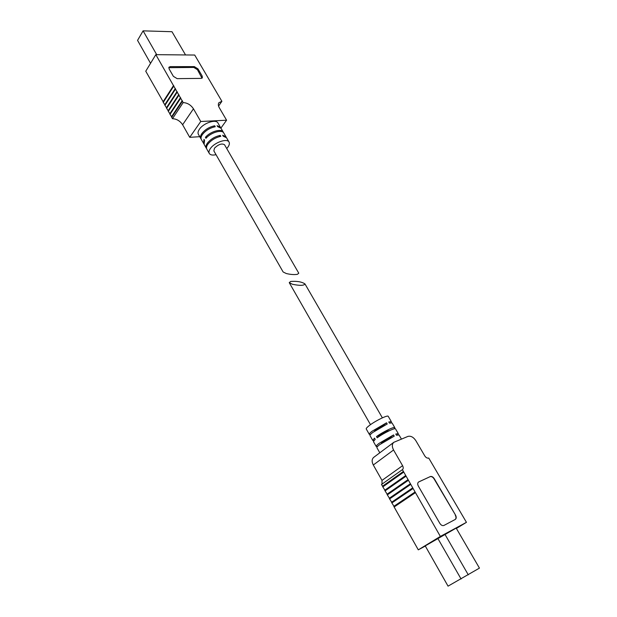 <?xml version="1.0" encoding="UTF-8"?>
<svg xmlns="http://www.w3.org/2000/svg" width="617" height="617" viewBox="0 0 617 617"><rect width="100%" height="100%" fill="white"/><g stroke="black" fill="none" stroke-linecap="round" stroke-linejoin="round"><path stroke-width="0.93" d="M286.288 273.524L283.141 271.989L213.86 150.895L214.477 148.196C218.464 144.301 221.819 143.152 224.542 144.748L298.782 273.208L297.379 274.341C294.162 274.812 290.468 274.542 286.288 273.524M150.548 63.32L137.552 40.375L143.098 30.85L156.703 54.666M185.54 54.944L171.981 31.714L143.098 30.85M199.738 136.689L189.735 137.329L182.617 124.75L193.46 108.793C190.838 104.913 187.406 102.846 183.172 102.584L155.816 54.658L194.71 55.036L221.896 101.327L218.888 102.715C218.04 104.049 218.187 105.738 219.336 107.798L226.586 120.207L200.749 121.495L193.46 108.793M182.416 101.25L171.719 117.369L172.467 118.695C176.663 118.888 180.048 120.909 182.617 124.75M171.858 117.168L170.022 114.353L180.673 98.203M170.161 114.145L168.333 111.345L178.938 95.165M168.464 111.137L166.644 108.337L177.21 92.134M166.775 108.137L164.955 105.345L175.483 89.11M165.086 105.137L163.274 102.36L173.763 86.095M163.412 102.152L145.751 71.21L155.816 54.658M169.127 68.934L173.377 76.346L177.148 78.644L201.196 78.374L202.361 77.85L202.191 76.084L197.964 68.857L194.324 66.613L170.246 66.628L168.965 67.207L169.127 68.934M226.732 148.535C229.115 145.944 229.886 143.8 229.061 142.103C227.257 138.038 214.546 142.365 210.42 148.504C208.993 150.525 208.615 152.175 209.294 153.463C210.343 155.037 212.587 155.445 216.027 154.69M209.294 153.463L206.826 149.129C206.14 147.825 206.51 146.167 207.929 144.139C211.199 140.113 215.495 137.514 220.824 136.342L220.269 135.378L219.336 136.665M206.61 148.62L206.279 148.165C205.592 146.869 205.955 145.203 207.374 143.175C210.644 139.141 214.94 136.542 220.269 135.378M203.872 143.823L201.366 139.55C200.672 138.223 201.019 136.542 202.422 134.506C205.662 130.457 209.942 127.866 215.271 126.732L214.716 125.775L213.814 127.033M201.15 139.041L200.826 138.594C200.124 137.267 200.479 135.586 201.875 133.542C205.106 129.493 209.387 126.901 214.716 125.775M200.826 138.594L198.389 134.313C197.679 132.979 198.026 131.282 199.414 129.238C203.44 123.022 216.104 118.834 217.994 123.038L220.693 127.804M203.548 143.375L203.996 139.334L204.543 140.298L204.096 144.332L206.279 148.165M206.973 137.252L205.407 137.352L205.955 138.316C210.706 132.532 222.043 129.2 223.786 133.01L225.999 136.827L222.637 135.223L223.192 136.187L226.555 137.784L229.061 142.103M225.999 136.827L226.223 137.336M205.407 137.352C210.15 131.568 221.488 128.236 223.231 132.053L223.454 132.562M220.47 127.303L217.084 125.644L217.639 126.601L221.017 128.251L223.231 132.053M163.011 101.89L173.493 85.624M218.565 106.062L221.896 101.327M220.909 128.074L226.586 120.207M189.735 137.329L200.749 121.495M172.467 118.695L183.172 102.584M171.703 116.891L182.385 100.772M171.457 116.898L182.138 100.779M170.007 113.875L180.65 97.725M169.76 113.883L180.403 97.733M168.31 110.867L178.915 94.686M168.063 110.875L178.668 94.694M166.621 107.859L177.187 91.655M166.374 107.875L176.94 91.663M164.94 104.867L175.459 88.632M164.693 104.875L175.213 88.64M163.258 101.882L173.739 85.624M168.803 67.693L193.784 67.43L197.425 69.675L201.99 78.189M479.448 568.11L448.05 586.15L425.229 545.898L456.179 528.09L479.448 568.11M292.443 284.267C299.901 285.794 304.081 285.679 304.968 283.913C301.721 281.792 296.954 280.974 290.661 281.46L289.242 282.655L292.443 284.267M439.821 523.339C441.101 525.26 442.474 525.962 443.924 525.453L455.346 519.398C456.449 518.481 456.503 517.046 455.523 515.102L434.029 478.807C432.787 476.98 431.46 476.278 430.026 476.702L418.534 482.039C417.501 482.949 417.447 484.314 418.365 486.134L439.821 523.339M418.766 481.9L430.026 476.702M455.523 515.102L434.245 478.669C433.003 476.833 431.669 476.131 430.242 476.555M402.585 465.681C403.479 467.439 403.418 468.773 402.415 469.684L440.353 536.428L466.444 522.337L428.73 458.03C427.319 458.423 426 457.721 424.781 455.917L415.85 440.669C413.444 437.106 410.806 435.687 407.93 436.412L393.816 442.312C391.934 444.063 391.857 446.623 393.561 449.994L402.585 465.681L381.992 480.396L382.016 484.137M415.272 492.744L394.14 506.997L418.295 549.847L425.314 546.045M412.904 488.625L391.857 502.948L394.348 506.85M410.544 484.515L389.589 498.922L392.065 502.809M408.192 480.419L387.322 494.896L389.79 498.775M405.847 476.332L385.062 490.885L387.53 494.757M403.51 472.26L382.81 486.89L385.263 490.746M402.122 469.846L381.468 484.522L383.01 486.744M380.442 452.323L373.671 457.398C371.781 459.156 371.658 461.686 373.3 464.994L381.992 480.396M379.81 452.801L376.871 447.641C376.686 447.209 377.604 446.222 379.609 444.68L394.248 436.15L393.538 434.931L378.915 443.461C376.902 445.004 375.992 445.998 376.177 446.43L373.424 441.595L375.213 439.319L374.519 438.109L372.737 440.391L369.992 435.571C369.791 435.101 370.678 434.09 372.668 432.525L387.229 424.018L386.527 422.807L371.974 431.314C369.992 432.879 369.105 433.898 369.313 434.376L366.243 428.985C366.02 428.491 366.899 427.458 368.873 425.884C374.681 421.156 387.892 414.663 388.24 416.336L391.355 421.704L388.772 421.943L389.466 423.146L392.042 422.9L394.826 427.689C394.533 426.254 382.879 431.9 376.509 436.574L380.434 435.024L380.689 435.463M386.813 447.533L380.434 452.315M376.177 446.43L377.519 446.469M369.313 434.376L370.455 434.515M397.672 434.877L398.32 433.697L395.52 428.884C395.242 427.465 383.581 433.119 377.203 437.792L376.509 436.574M394.286 428.8L394.826 427.689M390.9 422.761L391.355 421.704M372.737 440.391L373.971 440.484M401.436 439.073L399.014 434.908L396.476 435.247L395.775 434.029L398.32 433.697M440.353 536.428L418.295 549.847M466.444 522.337L456.379 528.445M461.076 578.993L437.754 538.286M403.148 471.627L382.455 486.265M403.371 471.527L382.687 486.165M405.485 475.699L384.707 490.26M405.708 475.591L384.939 490.16M407.829 479.779L386.967 494.271M408.053 479.671L387.191 494.163M410.174 483.875L389.234 498.289M410.405 483.767L389.458 498.181M412.534 487.978L391.502 502.323M412.765 487.87L391.733 502.215M414.902 492.096L393.785 506.364M415.125 491.988L394.008 506.256M468.288 574.843L444.872 534.199M390.306 438.062L390.029 437.584L393.538 434.931M390.029 437.584C384.993 440.168 382.062 442.134 381.26 443.492M389.666 430.55C387.939 430.689 384.861 432.178 380.434 435.024M383.296 425.9L383.064 425.506L386.527 422.807M383.064 425.506C378.56 427.743 375.676 429.656 374.396 431.244M455.223 519.468C456.225 518.511 456.248 517.1 455.3 515.241M169.721 67.469L170.246 66.628M193.784 67.43L194.324 66.613M197.425 69.675L197.964 68.857M201.651 76.901L202.191 76.084M393.561 449.994L373.3 464.994M382.37 417.84L304.968 283.913M370.493 424.673L289.242 282.655M393.816 442.312L386.82 447.549"/></g></svg>
